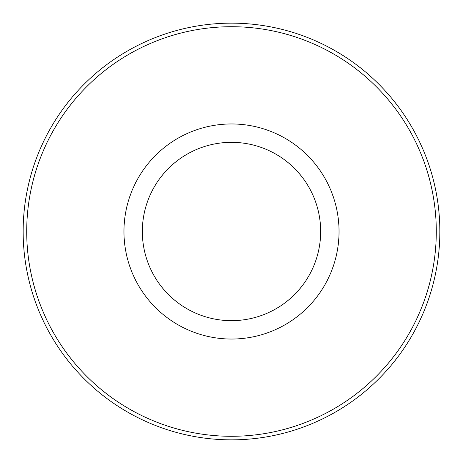 <?xml version="1.0" encoding="UTF-8"?>
<svg xmlns="http://www.w3.org/2000/svg" width="463" height="463" viewBox="0 0 463 463"><rect width="100%" height="100%" fill="white"/><g stroke="black" fill="none" stroke-linecap="round" stroke-linejoin="round"><path stroke-width="0.69" d="M439.85 231.5A208.35 208.35 0 0 1 231.5 439.85A208.35 208.35 0 0 1 23.15 231.5A208.35 208.35 0 0 1 231.5 23.15A208.35 208.35 0 0 1 439.85 231.5A208.35 208.35 0 0 0 231.5 23.15A208.35 208.35 0 0 0 23.15 231.5M123.962 231.5A107.538 107.538 0 0 1 231.5 123.962A107.538 107.538 0 0 1 339.038 231.5A107.538 107.538 0 0 1 231.5 339.038A107.538 107.538 0 0 1 123.962 231.5M142.338 231.5A89.162 89.162 0 0 1 231.5 142.338A89.162 89.162 0 0 1 320.662 231.5A89.162 89.162 0 0 1 231.5 320.662A89.162 89.162 0 0 1 142.338 231.5M436.291 231.5A204.791 204.791 0 0 1 231.5 436.291A204.791 204.791 0 0 1 26.709 231.5A204.791 204.791 0 0 1 231.5 26.709A204.791 204.791 0 0 1 436.291 231.5"/></g></svg>
